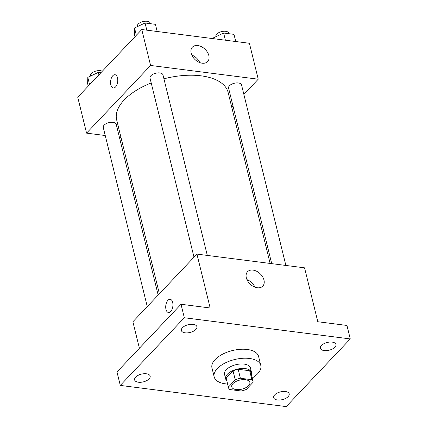 <?xml version="1.0" encoding="UTF-8"?>
<svg xmlns="http://www.w3.org/2000/svg" width="428" height="428" viewBox="0 0 428 428"><rect width="100%" height="100%" fill="white"/><g stroke="black" fill="none" stroke-linecap="round" stroke-linejoin="round"><path stroke-width="0.64" d="M248.641 385.628A9.336 4.649 -13.8 0 1 238.91 389.619A9.336 4.649 -13.8 0 1 231.73 386.853A9.336 4.649 -13.8 0 1 239.685 380.112A9.336 4.649 -13.8 0 1 249.856 382.402A9.336 4.649 -13.8 0 1 248.641 385.628M251.883 379.722L240.376 378.256A12.674 6.313 -13.8 0 0 235.245 379.866L228.402 387.099A12.674 6.313 -13.8 0 0 228.488 387.65A12.674 6.313 -13.8 0 0 229.702 389.534L241.21 390.999A12.674 6.313 -13.8 0 0 246.341 389.389L253.183 382.156A12.674 6.313 -13.8 0 0 253.098 381.605A12.674 6.313 -13.8 0 0 251.883 379.722L249.674 370.739L238.171 369.273L240.376 378.256M228.488 387.65L226.278 378.668A12.674 6.313 -13.8 0 1 226.193 378.117L228.402 387.099M238.171 369.273A12.674 6.313 -13.8 0 0 233.041 370.883L226.193 378.117M249.674 370.739A12.674 6.313 -13.8 0 1 250.894 372.622L253.098 381.605M251.386 374.628A13.332 6.645 166.2 0 0 251.536 372.467A13.332 6.645 166.2 0 0 237 369.193A13.332 6.645 166.2 0 0 225.636 378.828A13.332 6.645 166.2 0 0 226.77 380.674M225.636 378.828L224.534 374.334A13.332 6.645 -13.8 0 1 235.898 364.704A13.332 6.645 -13.8 0 1 250.434 367.973L251.536 372.467M233.041 370.883L235.245 379.866M227.6 384.039A24 11.957 -13.8 0 1 214.171 376.881A24 11.957 -13.8 0 1 234.63 359.541A24 11.957 -13.8 0 1 260.791 365.426A24 11.957 -13.8 0 1 257.667 373.73A24 11.957 -13.8 0 1 252.215 377.994M214.171 376.881L211.967 367.898A24 11.957 -13.8 0 1 232.425 350.559A24 11.957 -13.8 0 1 258.587 356.444L260.791 365.426M193.135 324.365A7.998 3.986 -13.8 0 1 196.901 326.687A7.998 3.986 -13.8 0 1 190.086 332.465A7.998 3.986 -13.8 0 1 181.365 330.507A7.998 3.986 -13.8 0 1 184.859 325.965A7.998 3.986 -13.8 0 1 193.135 324.365M332.165 342.116A7.998 3.986 -13.8 0 1 335.932 344.438A7.998 3.986 -13.8 0 1 329.116 350.216A7.998 3.986 -13.8 0 1 320.395 348.258A7.998 3.986 -13.8 0 1 323.889 343.711A7.998 3.986 -13.8 0 1 332.165 342.116M285.423 391.518A7.998 3.986 -13.8 0 1 289.189 393.84A7.998 3.986 -13.8 0 1 282.373 399.618A7.998 3.986 -13.8 0 1 273.653 397.655A7.998 3.986 -13.8 0 1 277.146 393.113A7.998 3.986 -13.8 0 1 285.423 391.518M146.392 373.767A7.998 3.986 -13.8 0 1 150.158 376.089A7.998 3.986 -13.8 0 1 143.343 381.867A7.998 3.986 -13.8 0 1 134.622 379.904A7.998 3.986 -13.8 0 1 138.116 375.361A7.998 3.986 -13.8 0 1 146.392 373.767M120.289 385.414L286.23 406.6L350.265 338.928L184.324 317.742L120.289 385.414L116.983 371.937L181.012 304.271L184.324 317.742M350.265 338.928L346.953 325.457L317.801 321.733L304.565 267.837L196.928 254.098L132.894 321.765L139.4 348.248M196.928 254.098L210.164 307.989L181.012 304.271M263.974 280.056A10.486 7.196 -136.6 0 1 262.776 286.139A10.486 7.196 -136.6 0 1 250.214 284.16A10.486 7.196 -136.6 0 1 247.539 271.726A10.486 7.196 -136.6 0 1 256.672 271.277A10.486 7.196 -136.6 0 1 263.974 280.056M170.702 311.509A6.666 3.536 97.3 0 1 168.477 312.51A6.666 3.536 97.3 0 1 165.813 305.448A6.666 3.536 97.3 0 1 170.167 299.284A6.666 3.536 97.3 0 1 172.923 304.281A6.666 3.536 97.3 0 1 170.702 311.509M168.482 312.51A6.666 3.536 97.3 0 1 165.818 305.448A6.666 3.536 97.3 0 1 170.167 299.284M246.961 279.623A10.486 7.196 -136.6 0 1 254.922 287.156M159.382 293.779L116.662 119.861A57.389 28.59 -13.8 0 1 151.212 82.962M163.929 78.822A57.389 28.59 -13.8 0 1 228.129 92.48L270.122 263.439M285.877 265.451L241.531 84.899A6.666 3.322 166.2 0 0 236.4 82.92A6.666 3.322 166.2 0 0 229.451 85.771A6.666 3.322 166.2 0 0 228.579 88.077L271.705 263.643M147.264 306.582L103.26 127.442A6.666 3.322 -13.8 0 1 108.947 122.627A6.666 3.322 -13.8 0 1 116.213 124.264L158.162 295.063M194.007 257.18L150.003 78.046A6.666 3.322 -13.8 0 1 155.69 73.231A6.666 3.322 -13.8 0 1 162.956 74.863L207.307 255.42M243.864 94.39L258.234 79.207L150.592 65.463L86.563 133.135L105.245 135.521M119.423 137.329L121.001 137.532M231.746 107.198L232.96 105.914M258.234 79.207L249.406 43.276L141.77 29.532L77.736 97.204L86.563 133.135M141.77 29.532L150.592 65.463M208.821 55.496A10.486 7.196 -136.6 0 1 207.617 61.578A10.486 7.196 -136.6 0 1 195.056 59.594A10.486 7.196 -136.6 0 1 192.381 47.16A10.486 7.196 -136.6 0 1 201.513 46.711A10.486 7.196 -136.6 0 1 208.821 55.496M115.544 86.948A6.666 3.536 97.3 0 1 113.324 87.949A6.666 3.536 97.3 0 1 110.659 80.887A6.666 3.536 97.3 0 1 115.009 74.718A6.666 3.536 97.3 0 1 117.764 79.715A6.666 3.536 97.3 0 1 115.544 86.948M113.324 87.949A6.666 3.536 97.3 0 1 110.659 80.887A6.666 3.536 97.3 0 1 115.014 74.723M191.803 55.057A10.486 7.196 -136.6 0 1 199.764 62.59M235.753 41.532L233.988 34.352L223.63 33.031L213.117 38.006L213.101 38.643M213.117 38.006L213.278 38.664M223.63 33.031L225.396 40.211M215.953 36.664L215.894 36.428A6.666 3.322 -13.8 0 1 221.576 31.613A6.666 3.322 -13.8 0 1 228.846 33.245L228.959 33.71M157.178 31.501L155.412 24.321L145.055 22.994L134.542 27.975L134.381 34.272L134.981 36.706M134.542 27.975L136.334 35.278M145.055 22.994L146.82 30.179M137.377 26.632L137.318 26.397A6.666 3.322 -13.8 0 1 143 21.582A6.666 3.322 -13.8 0 1 150.271 23.214L150.383 23.679M100.901 72.728L98.312 72.396L87.799 77.372L87.638 83.674L88.238 86.108M87.799 77.372L89.591 84.674M98.312 72.396L98.911 74.83M90.634 76.029L90.576 75.793A6.666 3.322 -13.8 0 1 94.647 71.487A6.666 3.322 -13.8 0 1 102.308 71.235"/></g></svg>
